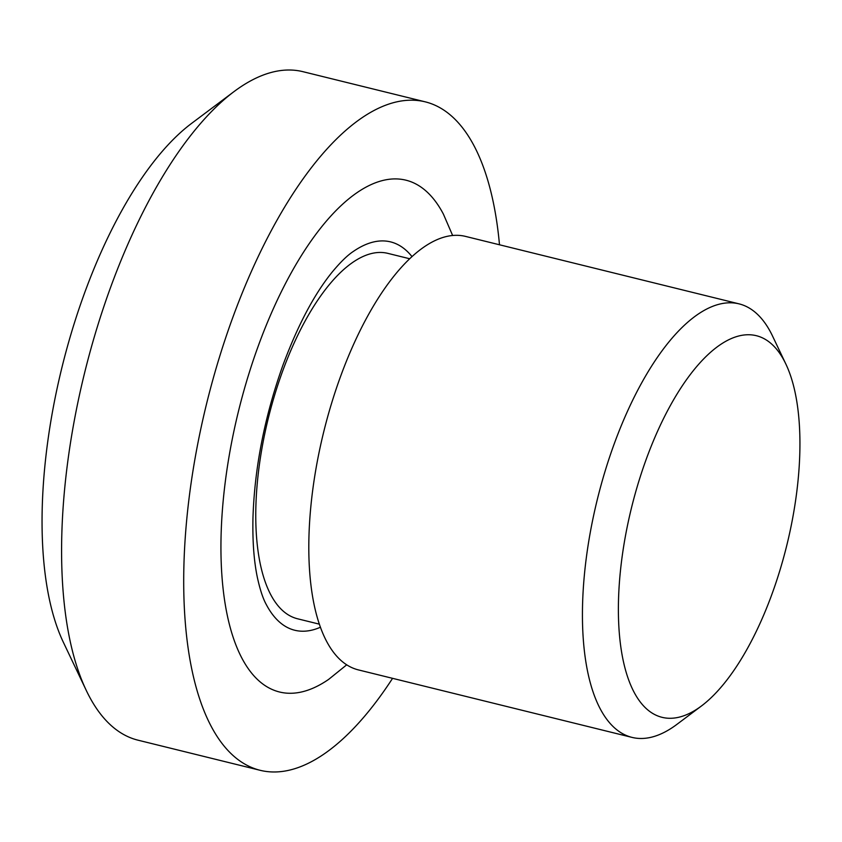 <?xml version="1.0" encoding="UTF-8"?>
<svg xmlns="http://www.w3.org/2000/svg" width="842" height="842" viewBox="0 0 842 842"><rect width="100%" height="100%" fill="white"/><g stroke="black" fill="none" stroke-linecap="round" stroke-linejoin="round"><path stroke-width="1.26" d="M658.034 716.047A196.607 79.874 103.9 0 0 701.491 705.943A196.607 79.874 103.9 0 0 786.733 545.584A196.607 79.874 103.9 0 0 785.828 363.976A196.607 79.874 103.9 0 0 646.161 459.427A196.607 79.874 103.9 0 0 658.034 716.047M785.828 363.976L772.567 336.105A223.277 90.704 103.9 0 0 738.992 303.846A223.277 90.704 103.9 0 0 598.925 493.117A223.277 90.704 103.9 0 0 627.427 735.929A223.277 90.704 103.9 0 0 632.058 737.403A223.277 90.704 103.9 0 0 676.789 724.457L701.491 705.943M738.992 303.846L465.363 236.36A223.277 90.704 103.9 0 0 325.296 425.631A223.277 90.704 103.9 0 0 353.808 668.443A223.277 90.704 103.9 0 0 358.439 669.916L632.058 737.403M409.58 258.726L387.73 253.337A188.208 76.454 103.9 0 0 269.661 412.875A188.208 76.454 103.9 0 0 293.7 617.554A188.208 76.454 103.9 0 0 297.605 618.796L319.455 624.185M346.725 664.801L328.664 679.378A263.609 107.092 -76.1 0 1 274.082 690.272A263.609 107.092 -76.1 0 1 242.212 396.771A263.609 107.092 -76.1 0 1 411.254 181.861A263.609 107.092 -76.1 0 1 443.408 214.142L452.617 235.444M499.495 244.78A344.273 139.867 103.9 0 0 425.105 101.808A344.273 139.867 103.9 0 0 209.132 393.646A344.273 139.867 103.9 0 0 253.084 768.051A344.273 139.867 103.9 0 0 260.231 770.325A344.273 139.867 103.9 0 0 392.572 678.336M425.105 101.808L302.931 71.675A344.273 139.867 103.9 0 0 233.96 91.641A344.273 139.867 103.9 0 0 84.705 372.448A344.273 139.867 103.9 0 0 86.284 690.451A344.273 139.867 103.9 0 0 130.92 737.929A344.273 139.867 103.9 0 0 138.056 740.192L260.231 770.325M233.96 91.641L191.439 123.5A298.373 121.216 103.9 0 0 62.087 366.87A298.373 121.216 103.9 0 0 63.455 642.478L86.284 690.451M411.927 256.536A200.007 81.253 103.9 0 0 353.293 251.463C347.504 255.263 340.568 262.02 332.474 271.724C314.371 293.963 297.868 325.096 282.954 365.144C264.588 416.769 254.589 467.626 252.968 517.714C252.453 540.89 253.895 560.688 257.294 577.117C259.936 589.326 262.915 598.43 266.23 604.44A200.007 81.253 103.9 0 0 290.627 628.942A200.007 81.253 103.9 0 0 320.507 627.206"/></g></svg>
